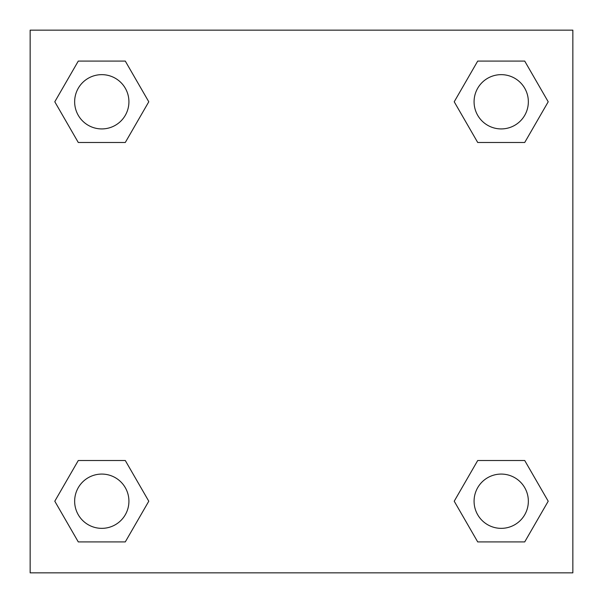 <?xml version="1.0" encoding="UTF-8"?>
<svg xmlns="http://www.w3.org/2000/svg" width="603" height="603" viewBox="0 0 603 603"><rect width="100%" height="100%" fill="white"/><g stroke="black" fill="none" stroke-linecap="round" stroke-linejoin="round"><path stroke-width="0.9" d="M524.716 142.489L477.712 142.489L524.716 142.489L548.21 101.786L524.716 142.489L477.712 142.489L454.217 101.786L477.712 61.084L454.217 101.786M78.284 61.084L125.288 61.084L78.284 61.084L125.288 61.084L148.783 101.786L125.288 142.489L78.284 142.489L125.288 142.489L78.284 142.489L54.79 101.786L78.284 61.084L54.79 101.786M78.284 460.511L125.288 460.511L78.284 460.511L54.79 501.214L78.284 460.511L125.288 460.511L148.783 501.214L125.288 541.916L78.284 541.916L125.288 541.916L78.284 541.916L54.79 501.214M498.621 460.511L477.712 460.511L498.621 460.511L477.712 460.511L454.217 501.214L477.712 460.511L524.716 460.511L477.712 460.511L524.716 460.511L548.21 501.214L524.716 541.916L477.712 541.916L524.716 541.916L477.712 541.916L454.217 501.214M572.85 30.15L30.15 30.15L30.15 572.85L572.85 572.85L572.85 30.15M477.712 61.084L524.716 61.084L477.712 61.084L524.716 61.084L548.21 101.786M528.349 501.214A27.135 27.135 0 0 0 487.646 477.712A27.135 27.135 0 0 0 487.646 524.716A27.135 27.135 0 0 0 528.349 501.214M128.921 501.214A27.135 27.135 0 0 0 88.219 477.712A27.135 27.135 0 0 0 88.219 524.716A27.135 27.135 0 0 0 128.921 501.214M528.349 101.786A27.135 27.135 0 0 0 487.646 78.284A27.135 27.135 0 0 0 487.646 125.288A27.135 27.135 0 0 0 528.349 101.786M128.921 101.786A27.135 27.135 0 0 0 88.219 78.284A27.135 27.135 0 0 0 88.219 125.288A27.135 27.135 0 0 0 128.921 101.786M104.379 460.511L125.288 460.511M498.621 142.489L477.712 142.489M125.288 142.489L104.379 142.489"/></g></svg>
